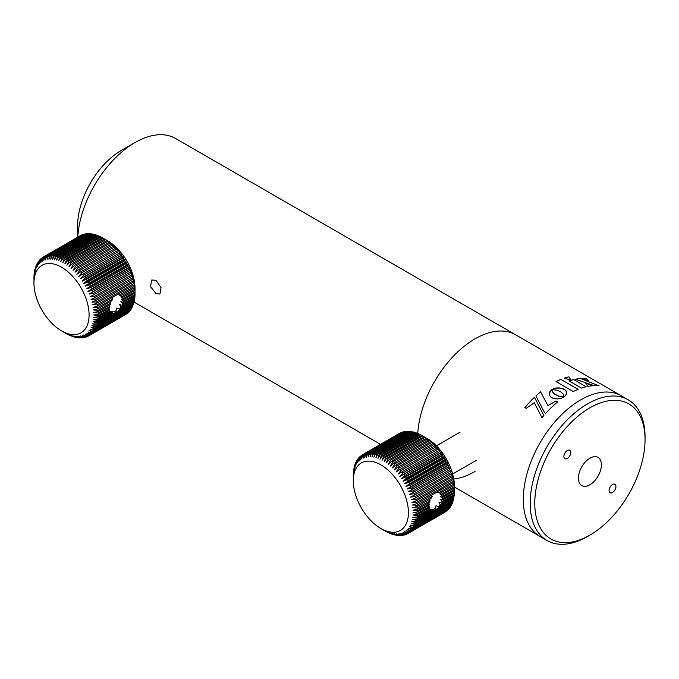 <?xml version="1.0" encoding="UTF-8"?>
<svg xmlns="http://www.w3.org/2000/svg" width="679" height="679" viewBox="0 0 679 679"><rect width="100%" height="100%" fill="white"/><g stroke="black" fill="none" stroke-linecap="round" stroke-linejoin="round"><path stroke-width="1.02" d="M77.601 237.243L77.601 226.099A61.73 35.639 -60 0 1 121.252 150.492L135.036 142.531A81.225 46.893 120 0 0 77.745 237.149M156 293.574L150.449 286.563L151.79 279.994L156 280.308L161.059 287.607L159.913 294.058L156 293.574M475.045 338.838A81.225 46.893 120 0 0 417.763 433.448A81.225 46.893 120 0 1 475.045 338.838A81.225 46.893 120 0 1 515.658 334.815A81.225 46.893 120 0 0 475.045 338.838M453.759 479.043A81.225 46.893 120 0 0 475.045 471.472M589.915 535.137A77.975 45.018 120 0 0 645.05 439.644A77.975 45.018 120 0 0 631.546 405.702A77.975 45.018 120 0 0 553.767 444.261A77.975 45.018 120 0 0 548.276 537.25A77.975 45.018 120 0 0 589.915 535.137L587.615 536.469A81.225 46.893 -60 0 1 547.002 540.492A81.225 46.893 -60 0 1 544.244 538.668A81.225 46.893 -60 0 1 548.462 444.236A81.225 46.893 -60 0 1 628.228 399.804L621.336 395.823A81.225 46.893 120 0 0 580.723 399.846A81.225 46.893 120 0 0 527.659 471.421A81.225 46.893 120 0 0 540.111 536.512A81.225 46.893 -60 0 1 537.352 534.687A81.225 46.893 -60 0 1 541.57 440.255A81.225 46.893 -60 0 1 621.336 395.823L175.649 138.508A81.225 46.893 120 0 0 135.036 142.531L121.252 150.492M554.42 393.998L552.511 391.791L551.84 389.653L551.229 390.086L549.328 393.294L549.667 395.517L550.771 396.994L553.275 398.446L557.247 398.989L561.372 398.233L564.266 396.808L558.69 396.12L553.903 393.548M534.449 397.274A81.225 46.893 -60 0 0 524.901 407.57L526.25 408.342L534.305 402.706L541.986 417.721A81.225 46.893 -60 0 1 543.862 415.497L534.466 397.317A81.157 46.859 -60 0 0 524.935 407.587M545.22 413.944A81.225 46.893 -60 0 1 557.629 401.934L555.982 400.983L547.877 405.609L540.586 391.817A81.225 46.893 -60 0 0 535.901 395.908L544.541 412.62M566.659 391.97L564.843 389.746L560.548 388.082L555.566 388.125L551.857 389.61L556.721 390.153L560.438 391.639L563.052 393.82L564.291 396.748L566.676 393.93L566.456 391.494M581.445 388.108A81.225 46.893 -60 0 1 586.164 386.767L573.713 379.578A81.225 46.893 -60 0 0 568.994 380.919L581.445 388.108M568.951 376.811A81.225 46.893 -60 0 0 564.113 378.195L570.963 380.028L568.934 376.87A81.157 46.859 -60 0 0 564.198 378.22M581.852 378.483L588.498 381.012L586.359 378.644A81.225 46.893 -60 0 0 581.852 378.483M575.351 379.23A81.225 46.893 -60 0 1 580.604 378.543L599.116 385.859A81.225 46.893 -60 0 0 594.244 385.68L575.351 379.23M592.911 385.74L585.731 383.219L587.776 386.419A81.225 46.893 -60 0 1 592.911 385.74M573.271 391.554A81.225 46.893 -60 0 1 578.126 389.339L560.896 379.391A81.225 46.893 -60 0 0 556.042 381.606L573.271 391.554M578.067 389.364L560.896 379.391M556.084 381.632A81.157 46.859 -60 0 1 560.888 379.451M564.266 396.859L558.698 396.163L554.429 394.049M553.903 393.599L553.453 393.099M553.461 393.149L553.079 392.649M553.079 392.7L552.765 392.216M552.774 392.258L552.511 391.791M552.519 391.842L552.146 391.019M552.154 391.07L551.951 390.383M551.959 390.433L551.866 389.916M551.849 389.704L551.229 390.086M551.229 390.136L550.703 390.569M550.711 390.62L550.27 391.087M550.279 391.129L549.914 391.613M549.922 391.664L549.634 392.165M549.642 392.216L549.438 392.725M549.447 392.776L549.328 393.294M549.336 393.345L549.294 393.862M549.303 393.905L549.345 394.474M592.894 385.799L585.714 383.279M599.09 385.918L580.604 378.543M575.469 379.264A81.157 46.859 -60 0 1 580.579 378.602M582.005 378.543A81.157 46.859 -60 0 1 586.333 378.704L586.359 378.644M588.472 381.072L586.333 378.704M570.954 380.087L568.934 376.87M586.087 386.784L573.713 379.578M569.053 380.953A81.157 46.859 -60 0 1 573.704 379.637M537.072 408.121L541.986 417.721M541.486 410.888L534.466 397.317M557.603 401.96L555.982 400.983M555.991 401.026L547.877 405.609M547.894 405.652L540.586 391.817M535.918 395.942A81.157 46.859 -60 0 1 540.594 391.868M566.829 392.988L566.778 392.454M566.787 392.504L566.659 392.021M566.456 391.545L566.176 391.028M566.176 391.087L565.811 390.586M565.811 390.637L565.369 390.153M565.369 390.204L564.843 389.746M564.843 389.797L564.241 389.364M564.241 389.415L563.578 389.016M563.57 389.067L562.866 388.711M562.866 388.761L562.119 388.456M562.119 388.507L561.346 388.244M561.346 388.295L560.548 388.082M560.548 388.133L559.725 387.964M559.725 388.015L558.893 387.896M558.893 387.947L558.053 387.879M558.053 387.93L557.221 387.904M557.221 387.964L556.381 387.989M556.39 388.04L555.566 388.125M555.566 388.176L554.76 388.312M554.768 388.363L553.988 388.558M553.988 388.609L553.232 388.855M553.241 388.906L552.528 389.203M552.528 389.254L551.866 389.661M581.241 485.179A16.245 9.379 -60 0 1 582.081 466.295A16.245 9.379 -60 0 1 598.038 457.408A16.245 9.379 -60 0 1 598.589 457.773A16.245 9.379 -60 0 1 597.741 476.658A16.245 9.379 -60 0 1 581.793 485.544A16.245 9.379 -60 0 1 581.241 485.179M628.228 399.804A81.225 46.893 -60 0 1 630.986 401.628A81.225 46.893 -60 0 1 645.05 436.987L645.05 439.644M569.927 450.355A4.872 2.818 120 0 0 569.757 450.245A4.872 2.818 120 0 0 564.97 452.91A4.872 2.818 120 0 0 564.724 458.58A4.872 2.818 120 0 0 564.886 458.69A4.872 2.818 120 0 0 569.673 456.025A4.872 2.818 120 0 0 569.927 450.355M615.106 484.373A4.872 2.818 120 0 0 614.936 484.263A4.872 2.818 120 0 0 610.158 486.928A4.872 2.818 120 0 0 609.903 492.589A4.872 2.818 120 0 0 610.065 492.699A4.872 2.818 120 0 0 614.851 490.034A4.872 2.818 120 0 0 615.106 484.373M123.306 302.342L134.994 295.603A45.485 26.26 -120 0 0 135.028 294.448L135.028 293.031A45.485 26.26 -120 0 0 134.994 291.834L123.306 298.582L123.51 299.677L121.252 299.049L123.51 301.094L123.306 302.342L120.854 301.595L122.797 303.954L122.127 305.389L119.563 304.481L120.904 307.298L119.309 309.174L116.695 308.088C116.474 311.313 114.479 312.459 110.711 311.542L112.841 312.909L110.541 312.077M135.036 291.087L135.036 288.431A38.992 22.509 60 0 0 107.469 240.689L102.868 238.032A45.485 26.26 -120 0 0 102.359 237.743L65.608 258.962A45.485 26.26 60 0 1 66.109 259.251A45.485 26.26 60 0 1 66.618 259.556L64.861 263.859L67.849 260.312A45.485 26.26 60 0 1 68.868 260.982L66.941 265.226L70.081 261.831A45.485 26.26 60 0 1 71.091 262.578L69.003 266.754L72.305 263.52A45.485 26.26 60 0 1 73.298 264.343L71.04 268.426L74.486 265.37A45.485 26.26 60 0 1 75.462 266.261L73.043 270.25L76.634 267.373A45.485 26.26 60 0 1 77.593 268.324L75.004 272.203L78.73 269.512A45.485 26.26 60 0 1 79.655 270.531L76.905 274.282L80.759 271.787A45.485 26.26 60 0 1 81.658 272.856L78.747 276.472L82.728 274.18A45.485 26.26 60 0 1 83.585 275.301L80.512 278.772L84.603 276.684A45.485 26.26 60 0 1 85.427 277.847L82.201 281.157L86.394 279.281A45.485 26.26 60 0 1 87.175 280.486L83.797 283.627L88.083 281.963A45.485 26.26 60 0 1 88.822 283.194L85.299 286.165L89.67 284.713A45.485 26.26 60 0 1 90.349 285.978L86.691 288.762L91.139 287.514A45.485 26.26 60 0 1 91.767 288.804L87.981 291.401L92.488 290.366A45.485 26.26 60 0 1 93.057 291.673L89.144 294.066L93.71 293.252A45.485 26.26 60 0 1 94.22 294.559L90.188 296.757L94.797 296.146A45.485 26.26 60 0 1 95.238 297.461L91.096 299.447L95.739 299.04A45.485 26.26 60 0 1 96.121 300.356L91.877 302.13L96.545 301.926A45.485 26.26 60 0 1 96.859 303.224L92.522 304.786L97.19 304.786A45.485 26.26 60 0 1 97.436 306.068L93.031 307.417L97.7 307.604A45.485 26.26 60 0 1 97.869 308.86L93.388 309.997L98.039 310.362A45.485 26.26 60 0 1 98.149 311.593L93.609 312.518L98.234 313.053A45.485 26.26 60 0 1 98.268 314.25L93.685 314.963L98.268 315.667A45.485 26.26 60 0 1 98.234 316.821L93.609 317.322L98.149 318.188A45.485 26.26 60 0 1 98.039 319.291L110.719 311.975L109.285 310.439M98.234 316.821L109.922 310.074L108.801 308.173M98.039 319.291L93.388 319.597L97.869 320.598A45.485 26.26 60 0 1 97.7 321.651L93.031 321.753L97.436 322.89A45.485 26.26 60 0 1 97.19 323.891L92.522 323.798L96.859 325.054A45.485 26.26 60 0 1 96.545 325.996L91.877 325.716L96.121 327.083A45.485 26.26 60 0 1 95.739 327.957L91.096 327.499L95.238 328.959A45.485 26.26 60 0 1 94.797 329.756L90.188 329.137L94.22 330.681A45.485 26.26 60 0 1 93.71 331.403L89.144 330.614L93.057 332.226A45.485 26.26 60 0 1 92.488 332.871L87.981 331.938L91.767 333.601A45.485 26.26 60 0 1 91.139 334.17L86.691 333.092L90.349 334.798A45.485 26.26 60 0 1 89.67 335.282L85.299 334.076L88.822 335.808A45.485 26.26 60 0 1 88.083 336.198L83.797 334.883L87.175 336.623A45.485 26.26 60 0 1 86.394 336.928L82.201 335.511L85.427 337.242A45.485 26.26 60 0 1 84.603 337.455L80.512 335.952L83.585 337.658A45.485 26.26 60 0 1 82.728 337.786L78.747 336.207L81.658 337.879A45.485 26.26 60 0 1 80.759 337.913L76.905 336.275L79.655 337.896A45.485 26.26 60 0 1 78.73 337.836L75.004 336.156L77.593 337.709A45.485 26.26 60 0 1 76.634 337.565L73.043 335.842L75.462 337.327A45.485 26.26 60 0 1 74.486 337.09L71.04 335.35L73.298 336.742A45.485 26.26 60 0 1 72.305 336.411L69.003 334.679L71.091 335.961A45.485 26.26 60 0 1 70.081 335.545L68.868 334.985A45.485 26.26 60 0 1 67.849 334.484L66.618 333.822A45.485 26.26 60 0 1 66.109 333.533L61.517 330.877A38.992 22.509 -120 0 0 89.085 314.963A38.992 22.509 -120 0 0 61.517 267.212A38.992 22.509 -120 0 0 33.95 283.126A38.992 22.509 -120 0 0 61.517 330.877L66.109 333.533A45.485 26.26 60 0 1 65.608 333.236M134.994 291.834L134.909 290.366A45.485 26.26 -120 0 0 134.798 289.144L134.629 287.633A45.485 26.26 -120 0 0 134.45 286.377L134.196 284.841A45.485 26.26 -120 0 0 133.95 283.559L133.873 280.911L133.61 282.006A45.485 26.26 -120 0 0 133.296 280.707L133.237 278.254L132.88 279.128A45.485 26.26 -120 0 0 132.498 277.821L132.456 275.572L131.998 276.234A45.485 26.26 -120 0 0 131.556 274.927L131.539 272.882L130.979 273.34A45.485 26.26 -120 0 0 130.47 272.024L130.495 270.191L129.816 270.446A45.485 26.26 -120 0 0 129.248 269.147L129.333 267.526L128.526 267.585A45.485 26.26 -120 0 0 127.898 266.295L128.051 264.886L127.109 264.751A45.485 26.26 -120 0 0 126.43 263.486L126.65 262.289L125.573 261.975A45.485 26.26 -120 0 0 124.843 260.736L125.157 259.751L123.934 259.259A45.485 26.26 -120 0 0 123.154 258.054L123.553 257.282L122.186 256.628A45.485 26.26 -120 0 0 121.363 255.457L121.872 254.897L120.344 254.082A45.485 26.26 -120 0 0 119.479 252.961L120.098 252.596L118.418 251.637A45.485 26.26 -120 0 0 117.518 250.568L118.265 250.407L116.415 249.303A45.485 26.26 -120 0 0 115.489 248.293L116.355 248.327L114.352 247.105A45.485 26.26 -120 0 0 113.393 246.146L114.395 246.375L112.222 245.034A45.485 26.26 -120 0 0 111.246 244.151L112.391 244.55L110.057 243.116A45.485 26.26 -120 0 0 109.056 242.301L107.851 241.351A45.485 26.26 -120 0 0 106.841 240.612L105.618 239.755A45.485 26.26 -120 0 0 104.608 239.084L103.378 238.329A45.485 26.26 -120 0 0 102.868 238.032L107.469 240.689M122.127 305.389L134.798 298.073A45.485 26.26 -120 0 0 134.909 296.961L134.926 295.637M119.309 309.174L134.45 300.432A45.485 26.26 -120 0 0 134.629 299.38L134.671 298.149M97.19 323.891L133.95 302.673A45.485 26.26 -120 0 0 134.196 301.671L134.255 300.551M96.545 325.996L133.296 304.769A45.485 26.26 -120 0 0 133.61 303.836L133.687 302.826M95.739 327.957L132.498 306.73A45.485 26.26 -120 0 0 132.88 305.864L132.957 304.964M94.797 329.756L131.556 308.538A45.485 26.26 -120 0 0 131.998 307.74L132.082 306.967M93.71 331.403L130.47 310.176A45.485 26.26 -120 0 0 130.979 309.454L131.064 308.818M92.488 332.871L129.248 311.653A45.485 26.26 -120 0 0 129.816 311.007L129.893 310.507M91.139 334.17L127.898 312.943A45.485 26.26 -120 0 0 128.526 312.382L128.594 312.034M89.67 335.282L126.43 314.054A45.485 26.26 -120 0 0 127.109 313.579L127.151 313.375M88.822 335.808L125.59 314.547M134.909 296.961L122.797 303.954M134.629 299.38L120.904 307.298M134.45 286.377L119.309 295.119L120.904 295.56L134.629 287.633M134.798 289.144L122.127 296.46L122.797 297.36L134.909 290.366M123.51 299.677L135.028 293.031M135.028 294.448L123.51 301.094M109.786 309.021L98.268 315.667M98.268 314.25L109.786 307.604L109.922 306.314L98.234 313.053M109.922 306.314L108.878 305.397M122.797 297.36L120.854 296.782L123.306 298.582M98.149 311.593L110.253 304.599L110.719 303.046L98.039 310.362M110.719 303.046L109.591 302.096M97.869 308.86L111.594 300.933L112.841 298.853L97.7 307.604M112.841 298.853L111.594 297.894M33.95 283.126L33.958 277.117A45.485 26.26 60 0 1 33.992 275.963L34.077 274.596A45.485 26.26 60 0 1 34.179 273.493L34.357 272.186A45.485 26.26 60 0 1 34.527 271.133L34.731 271.014M34.527 271.133L34.604 273.679L34.79 269.894A45.485 26.26 60 0 1 35.036 268.892L35.3 268.74M111.594 312.671L97.869 320.598M110.253 311.194L98.149 318.188M97.7 321.651L112.841 312.909M134.196 301.671L97.436 322.89M133.61 303.836L96.859 325.054M132.88 305.864L96.121 327.083M131.998 307.74L95.238 328.959M130.979 309.454L94.22 330.681M129.816 311.007L93.057 332.226M128.526 312.382L91.767 333.601M127.109 313.579L90.349 334.798M87.964 336.164L87.175 336.623M86.131 336.835L85.427 337.242M84.196 337.31L83.585 337.658M82.193 337.573L81.658 337.879M80.114 337.641L79.655 337.896M35.036 268.892L35.104 271.642L35.367 267.73A45.485 26.26 60 0 1 35.681 266.788L36.029 266.592M35.681 266.788L35.749 269.724L36.106 265.701A45.485 26.26 60 0 1 36.488 264.835L36.904 264.598M36.488 264.835L36.53 267.942L36.989 263.825A45.485 26.26 60 0 1 37.43 263.028L37.922 262.748M37.43 263.028L37.447 266.304L38.007 262.111A45.485 26.26 60 0 1 38.516 261.381L39.085 261.059M38.516 261.381L38.491 264.818L39.17 260.558A45.485 26.26 60 0 1 39.738 259.913L40.392 259.531M39.738 259.913L39.654 263.503L40.46 259.183A45.485 26.26 60 0 1 41.088 258.614L41.835 258.19M41.088 258.614L40.935 262.34L41.877 257.986A45.485 26.26 60 0 1 42.556 257.511L43.397 257.018M80.894 235.367A45.485 26.26 -120 0 0 80.164 235.757L43.405 256.976A45.485 26.26 60 0 1 44.143 256.586L81.013 235.401M82.592 234.637A45.485 26.26 -120 0 0 81.811 234.942L45.052 256.161A45.485 26.26 60 0 1 45.833 255.856L82.855 234.73M84.383 234.111A45.485 26.26 -120 0 0 83.559 234.323L46.8 255.542A45.485 26.26 60 0 1 47.623 255.329L84.782 234.255M86.258 233.78A45.485 26.26 -120 0 0 85.401 233.899L48.642 255.126A45.485 26.26 60 0 1 49.499 254.998L86.258 233.78L86.793 233.992M88.219 233.652A45.485 26.26 -120 0 0 87.328 233.686L50.569 254.905A45.485 26.26 60 0 1 51.468 254.871L88.219 233.652L88.873 233.924M90.256 233.72A45.485 26.26 -120 0 0 89.322 233.669L52.572 254.888A45.485 26.26 60 0 1 53.497 254.948L90.256 233.72L91.02 234.068M92.352 234A45.485 26.26 -120 0 0 91.393 233.848L54.634 255.075A45.485 26.26 60 0 1 55.593 255.219L92.352 234L93.21 234.416M94.5 234.476A45.485 26.26 -120 0 0 93.515 234.238L56.756 255.457A45.485 26.26 60 0 1 57.74 255.703L94.5 234.476L95.45 234.959M96.681 235.155A45.485 26.26 -120 0 0 95.688 234.824L58.929 256.042A45.485 26.26 60 0 1 59.922 256.373L96.681 235.155L97.725 235.698M98.896 236.02A45.485 26.26 -120 0 0 97.895 235.605L61.135 256.823A45.485 26.26 60 0 1 62.137 257.248L98.896 236.02L100.025 236.64M101.137 237.081A45.485 26.26 -120 0 0 100.119 236.581L63.359 257.799A45.485 26.26 60 0 1 64.378 258.309L101.137 237.081L102.334 237.76M66.618 259.556L103.378 238.329M104.608 239.084L67.849 260.312M68.868 260.982L105.618 239.755M106.841 240.612L70.081 261.831M71.091 262.578L107.851 241.351M109.056 242.301L72.305 263.52M73.298 264.343L110.057 243.116M111.246 244.151L74.486 265.37M75.462 266.261L112.222 245.034M113.393 246.146L76.634 267.373M77.593 268.324L114.352 247.105M115.489 248.293L78.73 269.512M79.655 270.531L116.415 249.303M117.518 250.568L80.759 271.787M81.658 272.856L118.418 251.637M119.479 252.961L82.728 274.18M83.585 275.301L120.344 254.082M121.363 255.457L84.603 276.684M85.427 277.847L122.186 256.628M123.154 258.054L86.394 279.281M87.175 280.486L123.934 259.259M124.843 260.736L88.083 281.963M88.822 283.194L125.573 261.975M126.43 263.486L89.67 284.713M90.349 285.978L127.109 264.751M127.898 266.295L91.139 287.514M91.767 288.804L128.526 267.585M129.248 269.147L92.488 290.366M93.057 291.673L129.816 270.446M130.47 272.024L93.71 293.252M94.22 294.559L130.979 273.34M131.556 274.927L94.797 296.146M95.238 297.461L131.998 276.234M132.498 277.821L95.739 299.04M96.121 300.356L132.88 279.128M133.296 280.707L96.545 301.926M96.859 303.224L133.61 282.006M133.95 283.559L97.19 304.786M97.436 306.068L134.196 284.841M64.378 258.309L62.774 262.654L65.608 258.962M62.137 257.248L60.694 261.619L63.359 257.799M59.922 256.373L58.632 260.761L61.135 256.823M57.74 255.703L56.595 260.082L58.929 256.042M55.593 255.219L54.583 259.59L56.756 255.457M53.497 254.948L52.631 259.285L54.634 255.075M51.468 254.871L50.721 259.166L52.572 254.888M49.499 254.998L48.88 259.234L50.569 254.905M47.623 255.329L47.114 259.488L48.642 255.126M45.833 255.856L45.425 259.93L46.8 255.542M44.143 256.586L43.829 260.549L45.052 256.161M42.556 257.511L42.336 261.356L43.405 256.976M119.563 294.881L122.127 296.46M117.79 294.321L119.309 295.119M130.495 270.191L89.144 294.066M129.333 267.526L87.981 291.401M128.051 264.886L86.691 288.762M126.65 262.289L85.299 286.165M125.157 259.751L83.797 283.627M123.553 257.282L82.201 281.157M121.872 254.897L80.512 278.772M442.649 499.973L454.327 493.226A45.485 26.26 -120 0 0 454.361 492.071L454.361 490.654A45.485 26.26 -120 0 0 454.327 489.466L442.649 496.205L442.852 497.308L440.586 496.672L442.852 498.726L442.649 499.973L440.187 499.226L442.139 501.586L441.46 503.02L438.897 502.112L440.238 504.93L438.642 506.806L436.028 505.719C435.808 508.936 433.813 510.09 430.045 509.174L432.175 510.54L429.875 509.708M454.37 488.719L454.37 486.062A38.992 22.509 60 0 0 426.802 438.311L422.202 435.663A45.485 26.26 -120 0 0 421.693 435.375L384.942 456.594A45.485 26.26 60 0 1 385.451 456.882A45.485 26.26 60 0 1 385.952 457.179L384.195 461.482L387.183 457.943A45.485 26.26 60 0 1 388.201 458.605L386.275 462.857L389.423 459.462A45.485 26.26 60 0 1 390.425 460.209L388.337 464.377L391.639 461.151A45.485 26.26 60 0 1 392.632 461.966L390.374 466.057L393.82 463.002A45.485 26.26 60 0 1 394.805 463.893L392.377 467.882L395.967 465.005A45.485 26.26 60 0 1 396.926 465.955L394.338 469.834L398.064 467.144A45.485 26.26 60 0 1 398.989 468.154L396.239 471.913L400.092 469.418A45.485 26.26 60 0 1 400.992 470.488L398.081 474.103L402.061 471.812A45.485 26.26 60 0 1 402.919 472.932L399.855 476.403L403.937 474.307A45.485 26.26 60 0 1 404.76 475.478L401.535 478.788L405.728 476.904A45.485 26.26 60 0 1 406.509 478.109L403.131 481.258L407.417 479.586A45.485 26.26 60 0 1 408.155 480.825L404.633 483.796L409.004 482.336A45.485 26.26 60 0 1 409.683 483.609L406.025 486.393L410.472 485.146A45.485 26.26 60 0 1 411.101 486.436L407.315 489.024L411.822 487.997A45.485 26.26 60 0 1 412.391 489.304L408.478 491.698L413.044 490.883A45.485 26.26 60 0 1 413.553 492.19L409.522 494.38L414.131 493.777A45.485 26.26 60 0 1 414.572 495.084L410.43 497.07L415.073 496.672A45.485 26.26 60 0 1 415.455 497.979L411.211 499.761L415.879 499.557A45.485 26.26 60 0 1 416.193 500.856L411.856 502.418L416.524 502.418A45.485 26.26 60 0 1 416.77 503.699L412.365 505.049L417.033 505.227A45.485 26.26 60 0 1 417.203 506.492L412.722 507.62L417.381 507.994A45.485 26.26 60 0 1 417.483 509.225L412.942 510.141L417.568 510.684A45.485 26.26 60 0 1 417.602 511.881L413.019 512.594L417.602 513.299A45.485 26.26 60 0 1 417.568 514.453L412.942 514.954L417.483 515.819A45.485 26.26 60 0 1 417.381 516.923L430.053 509.606L428.619 508.07M417.568 514.453L429.255 507.705L428.135 505.804M417.381 516.923L412.722 517.22L417.203 518.23A45.485 26.26 60 0 1 417.033 519.282L412.365 519.384L416.77 520.521A45.485 26.26 60 0 1 416.524 521.523L411.856 521.43L416.193 522.686A45.485 26.26 60 0 1 415.879 523.628L411.211 523.348L415.455 524.714A45.485 26.26 60 0 1 415.073 525.58L410.43 525.13L414.572 526.59A45.485 26.26 60 0 1 414.131 527.388L409.522 526.76L413.553 528.304A45.485 26.26 60 0 1 413.044 529.034L408.478 528.245L412.391 529.858A45.485 26.26 60 0 1 411.822 530.503L407.315 529.569L411.101 531.233A45.485 26.26 60 0 1 410.472 531.801L406.025 530.723L409.683 532.429A45.485 26.26 60 0 1 409.004 532.905L404.633 531.708L408.155 533.439A45.485 26.26 60 0 1 407.417 533.83L403.131 532.514L406.509 534.254A45.485 26.26 60 0 1 405.728 534.56L401.535 533.142L404.76 534.874A45.485 26.26 60 0 1 403.937 535.086L399.855 533.584L402.919 535.29A45.485 26.26 60 0 1 402.061 535.417L398.081 533.838L400.992 535.51A45.485 26.26 60 0 1 400.092 535.544L396.239 533.906L398.989 535.527A45.485 26.26 60 0 1 398.064 535.468L394.338 533.787L396.926 535.341A45.485 26.26 60 0 1 395.967 535.196L392.377 533.473L394.805 534.959A45.485 26.26 60 0 1 393.82 534.712L390.374 532.981L392.632 534.373A45.485 26.26 60 0 1 391.639 534.042L388.337 532.302L390.425 533.592A45.485 26.26 60 0 1 389.423 533.168L388.201 532.616A45.485 26.26 60 0 1 387.183 532.107L385.952 531.453A45.485 26.26 60 0 1 385.451 531.165L380.851 528.508A38.992 22.509 -120 0 0 408.418 512.594A38.992 22.509 -120 0 0 380.851 464.843A38.992 22.509 -120 0 0 353.284 480.757A38.992 22.509 -120 0 0 380.851 528.508L385.451 531.165A45.485 26.26 60 0 1 385.443 531.165A45.485 26.26 60 0 1 384.942 530.859M454.327 489.466L454.243 487.997A45.485 26.26 -120 0 0 454.132 486.767L453.962 485.264A45.485 26.26 -120 0 0 453.784 484.008L453.53 482.472A45.485 26.26 -120 0 0 453.283 481.19L453.216 478.542L452.944 479.637A45.485 26.26 -120 0 0 452.63 478.33L452.57 475.886L452.214 476.76A45.485 26.26 -120 0 0 451.832 475.453L451.79 473.204L451.331 473.866A45.485 26.26 -120 0 0 450.89 472.55L450.873 470.505L450.313 470.971A45.485 26.26 -120 0 0 449.804 469.656L449.829 467.823L449.15 468.077A45.485 26.26 -120 0 0 448.581 466.779L448.666 465.157L447.86 465.217A45.485 26.26 -120 0 0 447.232 463.927L447.385 462.518L446.442 462.382A45.485 26.26 -120 0 0 445.764 461.117L445.984 459.921L444.915 459.607A45.485 26.26 -120 0 0 444.176 458.367L444.49 457.383L443.268 456.891A45.485 26.26 -120 0 0 442.487 455.685L442.886 454.913L441.52 454.251A45.485 26.26 -120 0 0 440.696 453.088L441.206 452.528L439.678 451.705A45.485 26.26 -120 0 0 438.812 450.584L439.432 450.228L437.751 449.26A45.485 26.26 -120 0 0 436.852 448.191L437.599 448.038L435.748 446.935A45.485 26.26 -120 0 0 434.823 445.925L435.689 445.959L433.686 444.737A45.485 26.26 -120 0 0 432.727 443.777L433.728 444.007L431.555 442.666A45.485 26.26 -120 0 0 430.579 441.774L431.725 442.182L429.391 440.747A45.485 26.26 -120 0 0 428.398 439.933L427.184 438.982A45.485 26.26 -120 0 0 426.174 438.235L424.952 437.386A45.485 26.26 -120 0 0 423.942 436.716L422.711 435.96A45.485 26.26 -120 0 0 422.202 435.663L426.802 438.311M441.46 503.02L454.132 495.704A45.485 26.26 -120 0 0 454.243 494.592L454.259 493.268M438.642 506.806L453.784 498.063A45.485 26.26 -120 0 0 453.962 497.003L454.005 495.78M416.524 521.523L453.283 500.296A45.485 26.26 -120 0 0 453.53 499.303L453.589 498.174M415.879 523.628L452.63 502.401A45.485 26.26 -120 0 0 452.944 501.467L453.02 500.457M415.073 525.58L451.832 504.361A45.485 26.26 -120 0 0 452.214 503.495L452.29 502.596M414.131 527.388L450.89 506.169A45.485 26.26 -120 0 0 451.331 505.371L451.416 504.599M413.044 529.034L449.804 507.807A45.485 26.26 -120 0 0 450.313 507.086L450.398 506.449M411.822 530.503L448.581 509.284A45.485 26.26 -120 0 0 449.15 508.639L449.226 508.138M410.472 531.801L447.232 510.574A45.485 26.26 -120 0 0 447.86 510.014L447.928 509.657M409.004 532.905L445.764 511.686A45.485 26.26 -120 0 0 446.442 511.202L446.485 511.007M408.155 533.439L444.923 512.17M454.243 494.592L442.139 501.586M453.962 497.003L440.238 504.93M453.784 484.008L438.642 492.75L440.238 493.192L453.962 485.264M454.132 486.767L441.46 494.083L442.139 494.991L454.243 487.997M442.852 497.308L454.361 490.654M454.361 492.071L442.852 498.726M429.12 506.653L417.602 513.299M417.602 511.881L429.12 505.235L429.255 503.937L417.568 510.684M429.255 503.937L428.211 503.029M442.139 494.991L440.187 494.414L442.649 496.205M417.483 509.225L429.586 502.231L430.053 500.678L417.381 507.994M430.053 500.678L428.924 499.727M417.203 506.492L430.927 498.564L432.175 496.485L417.033 505.227M432.175 496.485L430.927 495.526M353.284 480.757L353.292 474.748A45.485 26.26 60 0 1 353.326 473.594L353.411 472.228A45.485 26.26 60 0 1 353.521 471.124L353.691 469.817A45.485 26.26 60 0 1 353.869 468.765L354.065 468.646M353.869 468.765L353.937 471.311L354.124 467.525A45.485 26.26 60 0 1 354.37 466.524L354.633 466.371M430.927 510.302L417.203 518.23M429.586 508.826L417.483 515.819M417.033 519.282L432.175 510.54M453.53 499.303L416.77 520.521M452.944 501.467L416.193 522.686M452.214 503.495L415.455 524.714M451.331 505.371L414.572 526.59M450.313 507.086L413.553 528.304M449.15 508.639L412.391 529.858M447.86 510.014L411.101 531.233M446.442 511.202L409.683 532.429M407.298 533.796L406.509 534.254M405.465 534.466L404.76 534.874M403.53 534.933L402.919 535.29M401.527 535.205L400.992 535.51M399.447 535.264L398.989 535.527M354.37 466.524L354.438 469.265L354.701 465.361A45.485 26.26 60 0 1 355.015 464.419L355.363 464.224M355.015 464.419L355.083 467.347L355.44 463.333A45.485 26.26 60 0 1 355.821 462.458L356.237 462.221M355.821 462.458L355.864 465.573L356.322 461.457A45.485 26.26 60 0 1 356.764 460.659L357.256 460.37M356.764 460.659L356.781 463.935L357.341 459.734A45.485 26.26 60 0 1 357.85 459.012L358.419 458.681M357.85 459.012L357.825 462.45L358.504 458.189A45.485 26.26 60 0 1 359.072 457.544L359.726 457.162M359.072 457.544L358.987 461.126L359.794 456.814A45.485 26.26 60 0 1 360.422 456.246L361.169 455.813M360.422 456.246L360.269 459.972L361.211 455.617A45.485 26.26 60 0 1 361.89 455.134L362.73 454.65M400.228 432.99A45.485 26.26 -120 0 0 399.498 433.389L362.739 454.607A45.485 26.26 60 0 1 363.477 454.217L400.347 433.032M401.926 432.268A45.485 26.26 -120 0 0 401.145 432.574L364.385 453.793A45.485 26.26 60 0 1 365.166 453.487L402.189 432.353M403.716 431.734A45.485 26.26 -120 0 0 402.893 431.954L366.134 453.173A45.485 26.26 60 0 1 366.957 452.961L404.115 431.886M405.592 431.411A45.485 26.26 -120 0 0 404.735 431.53L367.976 452.757A45.485 26.26 60 0 1 368.833 452.63L405.592 431.411L406.127 431.615M407.553 431.284A45.485 26.26 -120 0 0 406.662 431.309L369.902 452.537A45.485 26.26 60 0 1 370.802 452.503L407.553 431.284L408.206 431.555M409.59 431.352A45.485 26.26 -120 0 0 408.656 431.292L371.905 452.52A45.485 26.26 60 0 1 372.83 452.579L409.59 431.352L410.354 431.7M411.686 431.632A45.485 26.26 -120 0 0 410.727 431.479L373.968 452.706A45.485 26.26 60 0 1 374.927 452.851L411.686 431.632L412.543 432.039M413.834 432.107A45.485 26.26 -120 0 0 412.849 431.869L376.098 453.088A45.485 26.26 60 0 1 377.074 453.326L413.834 432.107L414.784 432.591M416.015 432.786A45.485 26.26 -120 0 0 415.022 432.455L378.262 453.674A45.485 26.26 60 0 1 379.255 454.005L416.015 432.786L417.059 433.329M418.23 433.652A45.485 26.26 -120 0 0 417.229 433.236L380.469 454.455A45.485 26.26 60 0 1 381.479 454.871L418.23 433.652L419.359 434.263M420.471 434.713A45.485 26.26 -120 0 0 419.452 434.212L382.693 455.431A45.485 26.26 60 0 1 383.711 455.932L420.471 434.713L421.667 435.392M385.952 457.179L422.711 435.96M423.942 436.716L387.183 457.943M388.201 458.605L424.952 437.386M426.174 438.235L389.423 459.462M390.425 460.209L427.184 438.982M428.398 439.933L391.639 461.151M392.632 461.966L429.391 440.747M430.579 441.774L393.82 463.002M394.805 463.893L431.555 442.666M432.727 443.777L395.967 465.005M396.926 465.955L433.686 444.737M434.823 445.925L398.064 467.144M398.989 468.154L435.748 446.935M436.852 448.191L400.092 469.418M400.992 470.488L437.751 449.26M438.812 450.584L402.061 471.812M402.919 472.932L439.678 451.705M440.696 453.088L403.937 474.307M404.76 475.478L441.52 454.251M442.487 455.685L405.728 476.904M406.509 478.109L443.268 456.891M444.176 458.367L407.417 479.586M408.155 480.825L444.915 459.607M445.764 461.117L409.004 482.336M409.683 483.609L446.442 462.382M447.232 463.927L410.472 485.146M411.101 486.436L447.86 465.217M448.581 466.779L411.822 487.997M412.391 489.304L449.15 468.077M449.804 469.656L413.044 490.883M413.553 492.19L450.313 470.971M450.89 472.55L414.131 493.777M414.572 495.084L451.331 473.866M451.832 475.453L415.073 496.672M415.455 497.979L452.214 476.76M452.63 478.33L415.879 499.557M416.193 500.856L452.944 479.637M453.283 481.19L416.524 502.418M416.77 503.699L453.53 482.472M383.711 455.932L382.107 460.286L384.942 456.594M381.479 454.871L380.028 459.25L382.693 455.431M379.255 454.005L377.965 458.393L380.469 454.455M377.074 453.326L375.928 457.714L378.262 453.674M374.927 452.851L373.917 457.222L376.098 453.088M372.83 452.579L371.965 456.916L373.968 452.706M370.802 452.503L370.055 456.797L371.905 452.52M368.833 452.63L368.213 456.865L369.902 452.537M366.957 452.961L366.448 457.12L367.976 452.757M365.166 453.487L364.759 457.561L366.134 453.173M363.477 454.217L363.163 458.181L364.385 453.793M361.89 455.134L361.669 458.987L362.739 454.607M438.897 492.513L441.46 494.083M437.123 491.952L438.642 492.75M449.829 467.823L408.478 491.698M448.666 465.157L407.315 489.024M447.385 462.518L406.025 486.393M445.984 459.921L404.633 483.796M444.49 457.383L403.131 481.258M442.886 454.913L401.535 478.788M441.206 452.528L399.855 476.403M380.495 444.355L134.094 302.104M547.002 540.492L454.37 487.004M476.276 460.345L452.647 473.984M460.031 432.2L436.402 445.848"/></g></svg>
